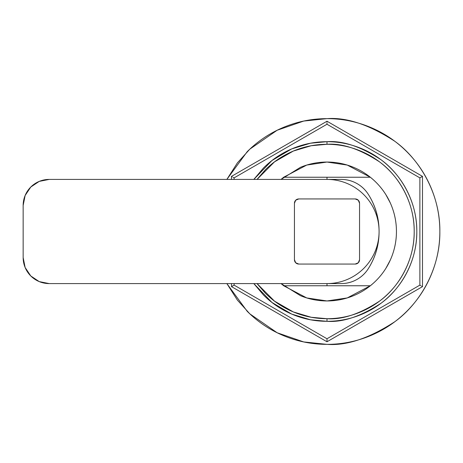 <?xml version="1.0" encoding="UTF-8"?>
<svg xmlns="http://www.w3.org/2000/svg" width="463" height="463" viewBox="0 0 463 463"><rect width="100%" height="100%" fill="white"/><g stroke="black" fill="none" stroke-linecap="round" stroke-linejoin="round"><path stroke-width="0.69" d="M326.994 283.587A52.087 52.087 0 0 0 379.081 231.517A52.087 52.087 0 0 1 326.994 283.587L326.994 285.758L370.348 285.758A69.45 69.45 0 0 0 370.348 177.242L326.994 177.242L326.994 179.412A52.087 52.087 0 0 1 379.081 231.483A52.087 52.087 0 0 0 326.994 179.412L326.994 177.242L283.64 177.242L306.738 165.071L326.994 162.05L347.25 165.071L370.342 177.242A69.45 69.45 0 0 1 370.348 285.758L326.994 285.758L326.994 283.587M283.64 285.758L326.994 285.758L283.64 285.758L306.738 297.929L326.994 300.95C336.202 300.95 345.062 299.191 353.57 295.666C345.062 299.191 336.202 300.95 326.994 300.95L347.25 297.929L370.342 285.758M283.628 285.746L281.053 283.587L300.418 295.666C308.925 299.191 317.786 300.95 326.994 300.95M300.418 167.334C308.925 163.809 317.786 162.05 326.994 162.05C317.786 162.05 308.925 163.809 300.418 167.334L281.053 179.412L283.628 177.254M370.359 177.254L373.039 179.505M385.806 194.535L390.332 203.014M390.332 259.986L385.806 268.465M373.039 283.495L370.359 285.746M370.348 177.242L283.64 177.242M49.194 283.587L341.173 283.587C346.677 283.587 351.839 282.262 356.66 279.606C361.481 276.949 365.365 273.297 368.311 268.65A32.121 32.121 0 0 1 341.173 283.587L49.194 283.587A26.044 26.044 0 0 1 23.15 257.544L25.135 267.51L30.778 275.96L39.228 281.602L49.194 283.587M23.15 205.456L23.15 257.544L23.15 205.456A26.044 26.044 0 0 1 49.194 179.412L39.228 181.398L30.778 187.04L25.135 195.49L23.15 205.456M356.66 183.394C351.839 180.738 346.677 179.412 341.173 179.412A32.121 32.121 0 0 1 368.311 194.35C365.365 189.703 361.481 186.051 356.66 183.394C351.839 180.738 346.677 179.412 341.173 179.412L49.194 179.412L39.228 181.398M368.311 194.35A69.45 69.45 0 0 1 368.311 268.65C375.493 257.306 379.081 244.921 379.081 231.5C379.081 218.079 375.493 205.694 368.311 194.35M341.173 179.412L49.194 179.412M257.052 179.412L274.513 161.853L293.351 151.048L311.223 145.735L326.994 144.294L326.994 141.69C342.603 140.492 360.567 146.476 380.881 159.654C400.165 173.434 417.157 201.011 416.804 231.5C417.157 261.989 400.165 289.566 380.881 303.346C360.567 316.524 342.603 322.508 326.994 321.31C342.603 322.508 360.567 316.524 380.881 303.346C400.165 289.566 417.157 261.989 416.804 231.5C417.157 201.011 400.165 173.434 380.881 159.654C360.567 146.476 342.603 140.492 326.994 141.69L326.994 144.294C342.151 143.131 359.595 148.941 379.319 161.737C398.047 175.118 414.547 201.897 414.2 231.5C414.547 261.103 398.047 287.882 379.319 301.263C359.595 314.059 342.151 319.869 326.994 318.706L326.994 321.31L326.994 318.706L311.223 317.265L293.351 311.952L274.513 301.147L257.052 283.587M253.811 283.587L263.488 295.006C271.908 303.427 281.62 309.915 292.628 314.475C303.63 319.03 315.083 321.31 326.994 321.31L310.441 319.771L291.661 314.07L271.926 302.449L253.834 283.587L271.926 302.449L291.661 314.07L310.441 319.771L326.994 321.31C338.904 321.31 350.358 319.03 361.36 314.475C372.368 309.915 382.079 303.427 390.5 295.006C398.921 286.585 405.409 276.874 409.969 265.866C414.524 254.864 416.804 243.411 416.804 231.5C416.804 219.589 414.524 208.136 409.969 197.134C405.409 186.126 398.921 176.415 390.5 167.994C382.079 159.573 372.368 153.085 361.36 148.525C350.358 143.97 338.904 141.69 326.994 141.69L310.441 143.229L291.661 148.93L271.926 160.551L253.834 179.412L271.926 160.551L291.661 148.93L310.441 143.229L326.994 141.69C315.083 141.69 303.63 143.97 292.628 148.525C281.62 153.085 271.908 159.573 263.488 167.994L253.811 179.412L263.488 167.994M233.097 177.312L234.104 177.873L234.104 179.412L234.104 177.873L326.994 124.24L419.883 177.873L419.883 285.127L326.994 338.76L234.104 285.127L234.104 283.587L234.104 285.127L231.5 286.632L326.994 341.769L422.488 286.632L422.488 176.368L326.994 121.231L231.5 176.368L231.5 179.412L231.5 176.368L326.994 121.237M326.994 141.69C338.904 141.69 350.358 143.97 361.36 148.525M391.16 204.924C394.684 213.431 396.444 222.292 396.444 231.5C396.444 222.292 394.684 213.431 391.16 204.924C387.635 196.416 382.612 188.904 376.101 182.393C369.59 175.882 362.078 170.859 353.57 167.334C345.062 163.809 336.202 162.05 326.994 162.05M257.034 179.412L265.328 169.834C273.506 161.656 282.939 155.36 293.623 150.932C304.307 146.505 315.43 144.294 326.994 144.294C338.557 144.294 349.681 146.505 360.364 150.932C371.048 155.36 380.482 161.656 388.66 169.834C396.837 178.012 403.134 187.446 407.562 198.129C411.989 208.813 414.2 219.937 414.2 231.5C414.2 243.063 411.989 254.187 407.562 264.871C403.134 275.554 396.837 284.988 388.66 293.166C380.482 301.344 371.048 307.64 360.364 312.068C349.681 316.495 338.557 318.706 326.994 318.706C315.43 318.706 304.307 316.495 293.623 312.068C282.939 307.64 273.506 301.344 265.328 293.166L257.034 283.587M353.57 295.666C362.078 292.141 369.59 287.118 376.101 280.607C382.612 274.096 387.635 266.584 391.16 258.076C394.684 249.569 396.444 240.708 396.444 231.5M327.011 339.911L326.994 341.769L231.5 286.632L231.5 283.587L231.5 286.632L233.115 285.723M326.976 123.089L326.994 124.24L419.883 177.873L419.883 285.127L326.994 338.76L234.104 285.127M420.873 177.277L422.488 176.368L326.994 121.231L326.994 122.116M422.488 176.368L422.488 286.632L421.724 286.192L422.488 286.632L326.994 341.763M421.724 176.808L419.883 177.873M420.89 285.688L419.883 285.127M234.104 177.873L326.994 124.24M232.264 176.808L231.5 176.368M326.994 340.884L326.994 338.76M359.548 259.714A4.341 4.341 0 0 1 355.208 264.055L298.78 264.055L355.208 264.055L358.275 262.781L359.548 259.714L359.548 203.286L359.548 259.714M298.78 264.055A4.341 4.341 0 0 1 294.439 259.714L294.439 203.286L294.439 259.714L295.712 262.781L298.78 264.055M294.439 203.286A4.341 4.341 0 0 1 298.78 198.945L355.208 198.945L298.78 198.945L295.712 200.219L294.439 203.286M355.208 198.945A4.341 4.341 0 0 1 359.548 203.286L358.275 200.219L355.208 198.945M326.994 118.644C346.608 117.139 369.179 124.663 394.707 141.215C418.946 158.531 440.296 193.187 439.85 231.5C440.296 269.813 418.946 304.469 394.707 321.785C369.179 338.337 346.608 345.861 326.994 344.356C312.027 344.356 297.634 341.491 283.807 335.768C269.981 330.038 257.775 321.883 247.19 311.304L226.864 283.587L237.403 300.128L249.835 313.856L277.146 332.752L303.711 341.931L326.994 344.356C341.96 344.356 356.354 341.491 370.18 335.768C384.006 330.038 396.212 321.883 406.798 311.304C417.377 300.719 425.532 288.513 431.261 274.686C436.985 260.86 439.85 246.466 439.85 231.5C439.85 216.534 436.985 202.14 431.261 188.314C425.532 174.487 417.377 162.281 406.798 151.696C396.212 141.117 384.006 132.962 370.18 127.232C356.354 121.509 341.96 118.644 326.994 118.644C312.027 118.644 297.634 121.509 283.807 127.232C269.981 132.962 257.775 141.117 247.19 151.696L226.864 179.412L237.403 162.872L249.835 149.144L277.146 130.248L303.711 121.069L326.994 118.644"/></g></svg>
